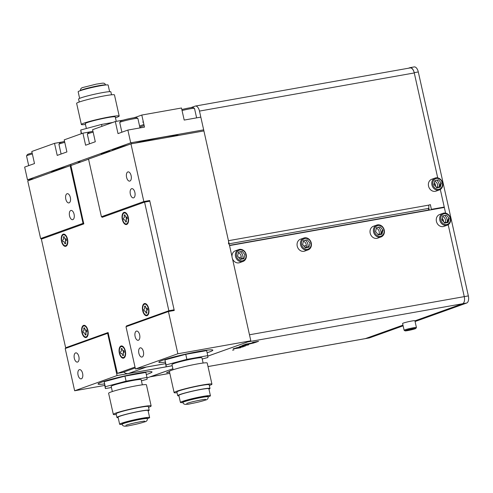 <?xml version="1.0" encoding="UTF-8"?>
<svg xmlns="http://www.w3.org/2000/svg" width="493" height="493" viewBox="0 0 493 493"><rect width="100%" height="100%" fill="white"/><g stroke="black" fill="none" stroke-linecap="round" stroke-linejoin="round"><path stroke-width="0.74" d="M83.804 223.218L83.046 223.347L70.16 165.685L70.918 165.549M172.236 365.769L117.069 375.561L107.628 333.317L108.386 333.182M150.353 376.812A6.199 3.161 -100.1 0 0 150.618 376.738L172.901 368.752L146.994 377.928M104.664 385.446L74.653 390.776L65.205 348.533L107.628 333.317M117.069 375.561L74.653 390.776M104.325 383.93A27.559 2.046 -12.6 0 1 101.7 382.13A27.559 2.046 -12.6 0 1 138.404 373.195A27.559 2.046 -12.6 0 1 148.393 373.842A27.559 2.046 -12.6 0 1 146.322 374.544A27.663 2.058 167.4 0 0 148.479 373.823A27.663 2.058 167.4 0 0 138.453 373.176A27.663 2.058 167.4 0 0 101.607 382.149A27.663 2.058 167.4 0 0 104.331 383.942M70.696 345.944L70.826 346.517L70.696 345.944M83.046 223.347L40.629 238.563L27.737 180.894L70.16 165.685M40.629 238.563L45.214 237.749M75.571 352.926A4.683 2.385 -100.1 0 0 74.277 358.103A4.683 2.385 -100.1 0 0 77.407 362.096A4.683 2.385 -100.1 0 0 77.611 362.047A4.683 2.385 -100.1 0 0 78.905 356.87A4.683 2.385 -100.1 0 0 75.768 352.871A4.683 2.385 -100.1 0 0 75.571 352.926M79.318 369.688A4.683 2.385 -100.1 0 0 78.023 374.865A4.683 2.385 -100.1 0 0 81.154 378.864A4.683 2.385 -100.1 0 0 81.357 378.809A4.683 2.385 -100.1 0 0 82.651 373.632A4.683 2.385 -100.1 0 0 79.521 369.633A4.683 2.385 -100.1 0 0 79.318 369.688M67.048 193.743A4.683 2.385 -100.1 0 0 65.754 198.919A4.683 2.385 -100.1 0 0 68.891 202.913A4.683 2.385 -100.1 0 0 69.088 202.863A4.683 2.385 -100.1 0 0 70.382 197.687A4.683 2.385 -100.1 0 0 67.251 193.687A4.683 2.385 -100.1 0 0 67.048 193.743M70.795 210.505A4.683 2.385 -100.1 0 0 69.501 215.681A4.683 2.385 -100.1 0 0 72.637 219.681A4.683 2.385 -100.1 0 0 72.835 219.625A4.683 2.385 -100.1 0 0 74.129 214.449A4.683 2.385 -100.1 0 0 70.998 210.449A4.683 2.385 -100.1 0 0 70.795 210.505M228.45 243.93A4.135 2.108 -100.1 0 0 228.444 240.695L199.474 111.085A6.199 3.161 -100.1 0 0 195.382 106.057L410.176 67.917A6.199 3.161 79.9 0 1 414.262 72.946L437.716 177.868L414.206 72.674A6.199 3.161 -100.1 0 0 410.114 67.646L414.2 66.919A6.199 3.161 79.9 0 1 418.292 71.947L468.35 295.905L464.264 296.632A6.199 3.161 79.9 0 1 462.607 303.743A6.199 3.161 -100.1 0 0 464.264 296.632L448.192 224.728L464.264 296.632L249.476 334.772L232.486 258.763L250.826 340.805L177.862 353.758L168.421 311.521L174.257 310.479L149.681 200.515L143.839 201.551L130.953 143.882L203.911 130.928L231.993 256.551L229.541 245.588L444.329 207.448L445.598 213.136L440.311 189.466L444.242 207.054L431.4 209.334L430.352 204.638L428.645 205.143A4.135 2.108 79.9 0 1 428.645 208.385A2.064 1.054 -100.1 0 0 428.645 210L428.694 210.228M250.826 340.805L207.787 356.131M165.457 363.643L135.446 368.974L125.998 326.73L168.421 311.521M177.862 353.758L135.446 368.974M209.272 352.027A27.663 2.058 167.4 0 0 199.246 351.373A27.663 2.058 167.4 0 0 162.4 360.346A27.663 2.058 167.4 0 0 165.124 362.139A27.559 2.046 -12.6 0 1 162.493 360.334A27.559 2.046 -12.6 0 1 199.197 351.392A27.559 2.046 -12.6 0 1 209.186 352.039A27.559 2.046 -12.6 0 1 207.115 352.741A27.663 2.058 167.4 0 0 209.272 352.027M131.489 324.141L131.619 324.714M143.839 201.551L101.422 216.76L88.53 159.097L130.953 143.882M101.422 216.76L106.007 215.946M136.364 331.123A4.683 2.385 -100.1 0 0 135.07 336.3A4.683 2.385 -100.1 0 0 138.2 340.299A4.683 2.385 -100.1 0 0 138.404 340.244A4.683 2.385 -100.1 0 0 139.698 335.067A4.683 2.385 -100.1 0 0 136.567 331.074A4.683 2.385 -100.1 0 0 136.364 331.123M140.111 347.892A4.683 2.385 -100.1 0 0 138.816 353.068A4.683 2.385 -100.1 0 0 141.947 357.061A4.683 2.385 -100.1 0 0 142.15 357.006A4.683 2.385 -100.1 0 0 143.445 351.829A4.683 2.385 -100.1 0 0 140.314 347.836A4.683 2.385 -100.1 0 0 140.111 347.892M127.841 171.94A4.683 2.385 -100.1 0 0 126.547 177.116A4.683 2.385 -100.1 0 0 129.684 181.116A4.683 2.385 -100.1 0 0 129.881 181.06A4.683 2.385 -100.1 0 0 131.175 175.884A4.683 2.385 -100.1 0 0 128.044 171.891A4.683 2.385 -100.1 0 0 127.841 171.94M131.588 188.708A4.683 2.385 -100.1 0 0 130.294 193.878A4.683 2.385 -100.1 0 0 133.43 197.878A4.683 2.385 -100.1 0 0 133.628 197.822A4.683 2.385 -100.1 0 0 134.922 192.646A4.683 2.385 -100.1 0 0 131.791 188.653A4.683 2.385 -100.1 0 0 131.588 188.708M139.581 126.042L143.913 124.489L139.581 126.042M143.401 122.215A9.989 0.746 -12.6 0 1 143.297 121.728M141.799 115.048L181.492 108.004L184.191 120.07L200.824 117.118L203.671 129.856L130.713 142.816L127.866 130.072L144.498 127.12L141.799 115.048L136.789 116.847A9.989 0.746 -12.6 0 1 133.597 117.821M130.713 142.816L27.497 179.828L24.65 167.084L34.504 163.553L31.805 151.48L54.52 143.34L57.219 155.406L66.906 151.936L64.207 139.864L82.91 133.159L85.609 145.225L95.297 141.75L92.598 129.684L115.313 121.537L123.336 120.113M82.91 133.159L90.934 131.73M54.52 143.34L62.543 141.916M27.497 179.828L33.875 178.694M115.313 121.537L118.012 133.609L127.866 130.072M135.236 143.124A34.621 2.576 -12.6 0 1 162.616 137.251A34.621 2.576 -12.6 0 1 178.867 135.378M112.077 150.655A34.621 2.576 -12.6 0 1 127.391 145.158M110.173 151.265A6.44 0.481 167.4 0 0 101.145 153.724A6.44 0.481 167.4 0 0 103.943 153.502L110.173 151.265L107.622 151.092M80.944 161.901L77.222 161.994M51.278 172.451A34.621 2.576 -12.6 0 1 66.598 166.961M79.632 98.366L78.159 91.766A15.363 1.14 -12.6 0 1 80.137 90.724A15.363 1.14 -12.6 0 1 96.887 86.454A15.363 1.14 -12.6 0 1 108.146 85.061L109.619 91.661M112.798 122.443L101.527 124.439L80.729 130.01L81.542 133.646M101.527 124.439L101.952 126.331M80.729 130.01L81.24 133.757M86.367 128.5L85.277 123.614A15.363 1.14 -12.6 0 1 87.255 122.578A15.363 1.14 167.4 0 1 104.005 118.302A15.363 1.14 167.4 0 1 115.263 116.915L116.262 121.37M85.468 124.47A19.375 1.442 -12.6 0 1 81.357 124.495A19.375 1.442 -12.6 0 1 83.853 123.182A19.375 1.442 167.4 0 1 104.978 117.79A19.375 1.442 167.4 0 1 119.183 116.04A19.375 1.442 167.4 0 1 116.687 117.352A19.375 1.442 -12.6 0 1 115.454 117.772M81.357 124.495L76.637 103.37A19.375 1.442 -12.6 0 1 79.133 102.057A19.375 1.442 -12.6 0 1 100.258 96.665A19.375 1.442 -12.6 0 1 114.462 94.915L119.183 116.04M79.25 102.014L78.584 99.062A16.534 1.226 -12.6 0 1 80.716 97.941A16.534 1.226 -12.6 0 1 98.742 93.343A16.534 1.226 -12.6 0 1 110.863 91.846L111.523 94.804M87.36 88.623A8.578 0.635 -12.6 0 1 98.477 86.139M105.613 84.993A12.917 0.961 167.4 0 0 95.938 86.238A12.917 0.961 167.4 0 0 82.078 89.788A12.917 0.961 167.4 0 0 80.414 90.626M208.169 396.883A15.363 1.14 167.4 0 0 208.447 396.791A15.363 1.14 167.4 0 0 210.425 395.75A15.363 1.14 167.4 0 0 199.166 397.136A15.363 1.14 167.4 0 0 182.416 401.413A15.363 1.14 167.4 0 0 180.438 402.454A15.363 1.14 167.4 0 0 182.958 402.522M207.504 396.699A12.917 0.961 167.4 0 0 200.411 397.087A12.917 0.961 167.4 0 0 184.487 401.043A12.917 0.961 167.4 0 0 183.482 402.072M210.425 395.75L208.853 388.706A15.363 1.14 -12.6 0 0 197.588 390.099A15.363 1.14 -12.6 0 0 180.839 394.369A15.363 1.14 167.4 0 0 178.86 395.411L180.438 402.454M208.952 389.15A16.534 1.226 167.4 0 0 209.993 388.453A16.534 1.226 167.4 0 0 197.872 389.945A16.534 1.226 167.4 0 0 179.846 394.548A16.534 1.226 167.4 0 0 177.72 395.663A16.534 1.226 167.4 0 0 178.959 395.854M209.993 388.453L209.168 384.762A16.534 1.226 -12.6 0 0 197.052 386.259A16.534 1.226 -12.6 0 0 179.027 390.857A16.534 1.226 167.4 0 0 176.895 391.978L177.72 395.663M209.334 385.495A19.375 1.442 167.4 0 0 209.445 385.458A19.375 1.442 167.4 0 0 211.941 384.146A19.375 1.442 167.4 0 0 197.742 385.896A19.375 1.442 167.4 0 0 176.617 391.288A19.375 1.442 167.4 0 0 174.121 392.601A19.375 1.442 167.4 0 0 177.061 392.711M211.941 384.146L207.22 363.021A19.375 1.442 -12.6 0 0 193.022 364.771A19.375 1.442 -12.6 0 0 171.897 370.163A19.375 1.442 167.4 0 0 169.401 371.475L174.121 392.601M203.116 363.039L201.957 357.863A15.363 1.14 -12.6 0 0 190.692 359.249A15.363 1.14 -12.6 0 0 173.949 363.526A15.363 1.14 167.4 0 0 171.965 364.567L173.123 369.744M172.223 365.707L166.159 366.78L166.067 364.925L186.872 359.354L207.763 355.644L207.855 357.505L202.216 359.015M207.763 355.644L206.641 350.615L185.744 354.325L164.945 359.896L166.159 366.78M166.067 364.925L164.945 359.896M186.872 359.354L185.744 354.325M187.26 400.772A8.578 0.635 -12.6 0 1 188.166 400.39A8.578 0.635 -12.6 0 1 196.541 398.202A8.578 0.635 -12.6 0 1 203.535 397.136M199.77 397.808A6.199 0.462 167.4 0 0 190.951 399.78M184.616 401.61A12.917 0.961 -12.6 0 1 198.697 398.017A12.917 0.961 -12.6 0 1 208.163 396.853C208.286 398.627 207.362 399.706 205.396 400.094C201.631 401.351 196.824 402.528 190.97 403.631C185.904 404.95 183.23 404.568 182.952 402.485A12.917 0.961 -12.6 0 1 184.616 401.61M147.376 418.686A15.363 1.14 167.4 0 0 147.653 418.588A15.363 1.14 167.4 0 0 149.632 417.546A15.363 1.14 167.4 0 0 138.373 418.939A15.363 1.14 167.4 0 0 121.623 423.21A15.363 1.14 167.4 0 0 119.645 424.251A15.363 1.14 167.4 0 0 122.165 424.319M146.711 418.502A12.917 0.961 167.4 0 0 139.618 418.89A12.917 0.961 167.4 0 0 123.694 422.846A12.917 0.961 167.4 0 0 122.689 423.869M149.632 417.546L148.06 410.509A15.363 1.14 -12.6 0 0 136.795 411.895A15.363 1.14 -12.6 0 0 120.046 416.172A15.363 1.14 167.4 0 0 118.067 417.214L119.645 424.251M148.159 410.952A16.534 1.226 167.4 0 0 149.2 410.25A16.534 1.226 167.4 0 0 137.079 411.747A16.534 1.226 167.4 0 0 119.053 416.345A16.534 1.226 167.4 0 0 116.927 417.466A16.534 1.226 167.4 0 0 118.166 417.657M149.2 410.25L148.375 406.565A16.534 1.226 -12.6 0 0 136.259 408.056A16.534 1.226 -12.6 0 0 118.228 412.659A16.534 1.226 167.4 0 0 116.102 413.781L116.927 417.466M148.541 407.298A19.375 1.442 167.4 0 0 148.652 407.255A19.375 1.442 167.4 0 0 151.148 405.942A19.375 1.442 167.4 0 0 136.949 407.693A19.375 1.442 167.4 0 0 115.824 413.085A19.375 1.442 167.4 0 0 113.328 414.397A19.375 1.442 167.4 0 0 116.268 414.514M151.148 405.942L146.427 384.823A19.375 1.442 -12.6 0 0 132.229 386.574A19.375 1.442 -12.6 0 0 111.104 391.966A19.375 1.442 167.4 0 0 108.608 393.278L113.328 414.397M142.323 384.842L141.164 379.665A15.363 1.14 -12.6 0 0 129.899 381.052A15.363 1.14 -12.6 0 0 113.15 385.329A15.363 1.14 167.4 0 0 111.171 386.364L112.33 391.547M111.43 387.504L105.366 388.583L105.274 386.728L126.079 381.157L146.969 377.447L147.062 379.302L141.423 380.818M146.969 377.447L145.848 372.418L124.951 376.128L104.152 381.693L105.366 388.583M105.274 386.728L104.152 381.693M126.079 381.157L124.951 376.128M126.467 422.575A8.578 0.635 -12.6 0 1 127.373 422.193A8.578 0.635 -12.6 0 1 135.748 420.005A8.578 0.635 -12.6 0 1 142.742 418.933M138.977 419.605A6.199 0.462 167.4 0 0 130.158 421.577M123.823 423.413A12.917 0.961 -12.6 0 1 137.904 419.82A12.917 0.961 -12.6 0 1 147.37 418.649C147.493 420.424 146.569 421.509 144.603 421.897C140.838 423.148 136.031 424.331 130.177 425.434C125.111 426.747 122.437 426.365 122.159 424.288A12.917 0.961 -12.6 0 1 123.823 423.413M121.894 132.216L119.731 122.523A9.299 0.69 -12.6 0 1 119.744 122.467A9.299 0.69 -12.6 0 1 120.927 121.894A9.299 0.69 167.4 0 1 130.737 119.374A9.299 0.69 167.4 0 1 137.849 118.425A9.299 0.69 167.4 0 1 137.886 118.468L140 127.921M137.849 118.425L136.536 117.593A8.196 0.61 167.4 0 0 130.269 118.437A8.196 0.61 167.4 0 0 121.623 120.656A8.196 0.61 -12.6 0 0 120.582 121.161L119.744 122.467M196.615 117.864L194.501 108.411A9.299 0.69 167.4 0 0 194.464 108.368L193.151 107.542A8.196 0.61 167.4 0 0 181.837 109.545M194.464 108.368A9.299 0.69 167.4 0 0 182.059 110.531M89.498 143.833L87.329 134.145A9.299 0.69 -12.6 0 1 87.341 134.09A9.299 0.69 -12.6 0 1 88.524 133.517A9.299 0.69 167.4 0 1 93.159 132.173M92.937 131.187A8.196 0.61 167.4 0 0 89.221 132.278A8.196 0.61 -12.6 0 0 88.179 132.783L87.341 134.09M61.101 154.013L58.938 144.326A9.299 0.69 -12.6 0 1 58.95 144.27A9.299 0.69 -12.6 0 1 60.134 143.697A9.299 0.69 167.4 0 1 64.762 142.36M64.546 141.368A8.196 0.61 167.4 0 0 60.83 142.459A8.196 0.61 -12.6 0 0 59.782 142.964L58.95 144.27M28.705 165.636L26.536 155.942A9.299 0.69 -12.6 0 1 26.548 155.887A9.299 0.69 -12.6 0 1 27.731 155.313A9.299 0.69 167.4 0 1 32.365 153.976M32.144 152.99A8.196 0.61 167.4 0 0 28.428 154.075A8.196 0.61 -12.6 0 0 27.386 154.58L26.548 155.887M145.842 367.125A6.199 5.318 70.3 0 0 146.366 367.063L165.463 363.674M207.787 356.156L247.819 341.883L462.607 303.743L414.927 320.844L462.607 303.743L466.692 303.022L415.081 321.528M402.972 325.133L365.405 338.599A6.199 3.161 79.9 0 1 365.14 338.673A6.199 3.161 -100.1 0 0 365.405 338.599L402.972 325.133M172.23 365.738L128.328 373.534A6.199 5.318 -109.7 0 1 123.768 372.042M257.346 341.532L253.001 342.302M252.416 342.512L253.457 342.327M254.043 342.117L256.305 341.717M255.719 341.926L253.95 342.561L254.992 342.376L256.761 341.741M254.215 342.653L246.044 344.108L242.538 345.365L254.215 342.653M248.447 344.718L243.943 345.266M242.655 345.538L239.388 346.715M240.307 346.597L247.585 345.026M240.935 346.702L237.552 347.565M239.931 347.201L239.407 347.368M236.548 347.929L233.183 348.717L235.377 348.366M237.928 347.966L240.917 347.374M238.409 347.775L235.488 348.237L238.772 347.59M241.502 347.047L242.913 346.628M240.602 346.98L245.175 345.895M233.947 349.919L232.573 350.166M169.426 371.58L166.671 372.566L169.456 371.728M446.781 218.411L447.274 220.624L446.781 218.411M378.981 234.286A4.308 3.691 70.3 0 0 376.43 228.216M240.941 258.794A4.308 3.691 70.3 0 0 238.39 252.73M445.228 222.522A4.308 3.691 70.3 0 0 442.677 216.452M306.024 247.239A4.308 3.691 70.3 0 0 303.472 241.169M169.5 371.925L166.714 372.77L169.469 371.784M247.073 345.026L240.763 346.406M240.264 346.394L247.529 344.835M253.618 342.302L258.548 341.316L255.041 342.573L256.921 341.711L251.085 343.208L253.618 342.302M246.087 344.305L254.259 342.857L242.581 345.562L246.087 344.305M248.731 344.81L239.111 346.906L243.616 345.538L248.731 344.81M241.391 347.183L236.344 347.799L245.298 346.068L237.866 347.602L243.351 346.77L235.531 348.44L240.621 347.744L233.226 348.921L241.391 347.183M101.829 216.692L102.156 217.327L144.572 202.118L168.859 310.744L126.436 325.953L126.393 326.588M135.014 367.057L117.371 373.386L108.066 332.541L65.643 347.756L41.363 239.13L83.779 223.914L70.912 165.519L88.549 159.196M144.35 303.596A6.199 3.161 -100.1 0 0 142.693 310.713A6.199 3.161 -100.1 0 0 147.043 315.668A6.199 3.161 -100.1 0 0 148.227 314.583A6.199 3.161 -100.1 0 0 146.372 304.113A6.199 3.161 -100.1 0 0 144.35 303.596M123.965 212.403A6.199 3.161 -100.1 0 0 122.307 219.521A6.199 3.161 -100.1 0 0 126.664 224.475A6.199 3.161 -100.1 0 0 127.847 223.391A6.199 3.161 -100.1 0 0 125.986 212.921A6.199 3.161 -100.1 0 0 123.965 212.403M83.557 325.398A6.199 3.161 -100.1 0 0 81.9 332.51A6.199 3.161 -100.1 0 0 86.25 337.465A6.199 3.161 -100.1 0 0 87.434 336.38A6.199 3.161 -100.1 0 0 85.579 325.916A6.199 3.161 -100.1 0 0 83.557 325.398M63.172 234.206A6.199 3.161 -100.1 0 0 61.514 241.317A6.199 3.161 -100.1 0 0 65.871 246.272A6.199 3.161 -100.1 0 0 67.054 245.187A6.199 3.161 -100.1 0 0 65.193 234.723A6.199 3.161 -100.1 0 0 63.172 234.206M120.995 346.012A6.199 3.161 -100.1 0 0 119.337 353.124A6.199 3.161 -100.1 0 0 123.694 358.084A6.199 3.161 -100.1 0 0 124.877 357A6.199 3.161 -100.1 0 0 123.016 346.53A6.199 3.161 -100.1 0 0 120.995 346.012M147.684 305.783A3.445 1.756 -100.1 0 0 147.635 305.802A3.445 1.756 -100.1 0 0 147.364 305.956M146.55 308.445A3.445 1.756 -100.1 0 0 146.84 310.239M148.529 312.513A3.445 1.756 -100.1 0 0 148.886 312.562M126.171 217.253A3.445 1.756 -100.1 0 0 126.454 219.046M86.891 327.586A3.445 1.756 -100.1 0 0 86.842 327.605A3.445 1.756 -100.1 0 0 86.565 327.753M85.757 330.242A3.445 1.756 -100.1 0 0 86.047 332.035M87.736 334.316A3.445 1.756 -100.1 0 0 88.093 334.359M65.378 239.05A3.445 1.756 -100.1 0 0 65.661 240.843M124.335 348.2A3.445 1.756 -100.1 0 0 124.279 348.218A3.445 1.756 -100.1 0 0 124.008 348.366M123.201 350.862A3.445 1.756 -100.1 0 0 123.49 352.655M125.173 354.929A3.445 1.756 -100.1 0 0 125.536 354.972M144.572 202.118L149.829 201.181L174.109 309.814L168.859 310.744M135.211 367.938L122.628 372.455L117.371 373.386M65.643 347.756L69.057 347.152M242.994 261.45L239.616 262.664A6.304 5.405 -109.7 0 1 238.865 262.861A6.304 5.405 -109.7 0 1 232.265 258.116A6.304 5.405 -109.7 0 1 235.364 250.795L238.735 249.581A6.304 5.405 70.3 0 0 235.636 256.908A6.304 5.405 70.3 0 0 242.236 261.654A6.304 5.405 -109.7 0 0 242.994 261.45A6.304 5.405 -109.7 0 0 246.093 254.129A6.304 5.405 -109.7 0 0 239.493 249.384A6.304 5.405 70.3 0 0 238.735 249.581M240.313 251.732A6.304 5.405 -109.7 0 1 242.913 258.449M240.023 249.988A5.546 4.751 -109.7 0 1 245.933 254.548A5.546 4.751 -109.7 0 1 242.439 260.785A5.546 4.751 70.3 0 1 236.535 256.218A5.546 4.751 70.3 0 1 240.023 249.988M237.546 256.04L240.208 259.386L240.103 258.948L243.314 258.375L243.899 258.726L244.922 254.733L242.254 251.387L238.569 252.04L237.546 256.04M243.899 258.726L240.208 259.386L240.103 258.948M63.307 234.81A5.583 2.847 -100.1 0 0 62.241 235.783A5.583 2.847 -100.1 0 0 63.911 245.206A5.583 2.847 -100.1 0 0 65.735 245.674A5.583 2.847 -100.1 0 0 67.227 239.271A5.583 2.847 -100.1 0 0 63.307 234.81M63.381 236.868L63.597 239.185L62.617 240.146L62.938 241.582L64.17 241.749L64.947 243.869L65.661 243.616L65.446 241.293L66.426 240.331L66.105 238.895L64.873 238.729L64.096 236.609L63.381 236.868M62.291 235.703A5.756 2.933 79.9 0 1 62.34 235.617A5.756 2.933 79.9 0 1 63.437 234.613A5.756 2.933 79.9 0 1 67.479 239.21A5.756 2.933 79.9 0 1 65.939 245.81A5.756 2.933 79.9 0 1 64.065 245.329A5.756 2.933 79.9 0 1 63.985 245.267M86.115 336.867A5.583 2.847 79.9 0 1 82.195 332.405A5.583 2.847 79.9 0 1 83.687 326.002A5.583 2.847 79.9 0 1 87.612 330.464A5.583 2.847 79.9 0 1 86.115 336.867M83.761 328.061L83.976 330.378L82.997 331.339L83.317 332.775L84.549 332.941L85.326 335.061L86.041 334.809L85.825 332.485L86.811 331.524L86.485 330.088L85.258 329.922L84.476 327.802L83.761 328.061M86.041 334.618L85.418 334.895L85.924 334.266M88.111 331.512L87.834 331.937M87.822 331.795L88.099 331.425M87.501 330.014L87.896 330.292M84.642 328.548L83.915 328.159L84.568 328.005M87.92 330.396L87.544 330.181M124.1 213.007A5.583 2.847 -100.1 0 0 123.034 213.987A5.583 2.847 -100.1 0 0 124.704 223.403A5.583 2.847 -100.1 0 0 126.528 223.871A5.583 2.847 -100.1 0 0 128.02 217.468A5.583 2.847 -100.1 0 0 124.1 213.007M124.174 215.065L124.39 217.388L123.41 218.35L123.731 219.779L124.963 219.952L125.74 222.072L126.454 221.813L126.239 219.49L127.219 218.528L126.898 217.099L125.666 216.932L124.889 214.812L124.174 215.065M123.084 213.907A5.756 2.933 79.9 0 1 123.133 213.82A5.756 2.933 79.9 0 1 124.23 212.81A5.756 2.933 79.9 0 1 128.272 217.407A5.756 2.933 79.9 0 1 126.732 224.007A5.756 2.933 79.9 0 1 124.858 223.532A5.756 2.933 79.9 0 1 124.784 223.465M146.914 315.064A5.583 2.847 79.9 0 1 142.988 310.602A5.583 2.847 79.9 0 1 144.48 304.199A5.583 2.847 79.9 0 1 148.405 308.661A5.583 2.847 79.9 0 1 146.914 315.064M144.56 306.258L144.769 308.581L143.79 309.542L144.11 310.972L145.343 311.145L146.125 313.265L146.834 313.006L146.618 310.682L147.604 309.721L147.284 308.291L146.051 308.125L145.269 306.005L144.56 306.258M146.84 312.815L146.211 313.098L146.717 312.47M148.904 309.715L148.627 310.14M148.615 309.992L148.892 309.622M148.294 308.211L148.689 308.495M145.435 306.751L144.708 306.356L145.361 306.208M148.713 308.593L148.338 308.378M123.558 357.48A5.583 2.847 79.9 0 1 119.639 353.019A5.583 2.847 79.9 0 1 121.13 346.616A5.583 2.847 79.9 0 1 125.049 351.078A5.583 2.847 79.9 0 1 123.558 357.48M121.204 348.674L121.42 350.998L120.44 351.959L120.76 353.389L121.993 353.555L122.769 355.675L123.484 355.422L123.268 353.099L124.248 352.138L123.928 350.708L122.695 350.535L121.919 348.415L121.204 348.674M195.382 106.057A6.199 3.161 -100.1 0 0 195.117 106.124L190.797 107.677M438.899 183.149L439.392 185.362L438.899 183.149M437.34 187.254A4.308 3.691 70.3 0 0 434.795 181.19M381.027 236.942L377.656 238.15A6.304 5.405 -109.7 0 1 376.899 238.353A6.304 5.405 -109.7 0 1 370.298 233.608A6.304 5.405 -109.7 0 1 373.398 226.281L376.775 225.073A6.304 5.405 70.3 0 0 373.676 232.394A6.304 5.405 70.3 0 0 380.276 237.139A6.304 5.405 -109.7 0 0 381.027 236.942A6.304 5.405 -109.7 0 0 384.127 229.615A6.304 5.405 -109.7 0 0 377.533 224.87A6.304 5.405 70.3 0 0 376.775 225.073M378.353 227.224A6.304 5.405 -109.7 0 1 380.953 233.935M378.063 225.48A5.546 4.751 -109.7 0 1 383.967 230.04A5.546 4.751 -109.7 0 1 380.479 236.27A5.546 4.751 70.3 0 1 374.569 231.71A5.546 4.751 70.3 0 1 378.063 225.48M375.58 231.531L378.248 234.871L378.143 234.434L381.348 233.867L382.241 230.391L382.956 230.219L380.294 226.879L376.603 227.532L375.58 231.531M378.143 234.434L378.248 234.871L381.933 234.218L381.372 233.861L378.162 234.434M403.12 325.818L369.491 337.878A6.199 3.161 79.9 0 1 369.226 337.945L208.015 366.57M468.35 295.905A6.199 3.161 79.9 0 1 466.692 303.022M410.114 67.646A6.199 3.161 -100.1 0 0 409.849 67.714L408.42 68.231M429.28 210.123L428.768 207.818M443.201 207.239L443.287 207.633M443.441 221.388A3.069 2.625 70.3 0 0 442.178 218.405M435.479 186.021A3.069 2.625 70.3 0 0 434.339 182.958M308.07 249.896L304.699 251.103A6.304 5.405 -109.7 0 1 303.941 251.307A6.304 5.405 -109.7 0 1 297.341 246.562A6.304 5.405 -109.7 0 1 300.44 239.234L303.817 238.027A6.304 5.405 70.3 0 0 300.718 245.354A6.304 5.405 70.3 0 0 307.318 250.099A6.304 5.405 -109.7 0 0 308.07 249.896A6.304 5.405 -109.7 0 0 311.169 242.574A6.304 5.405 -109.7 0 0 304.569 237.823A6.304 5.405 70.3 0 0 303.817 238.027M305.395 240.177A6.304 5.405 -109.7 0 1 307.989 246.888M305.105 238.433A5.546 4.751 -109.7 0 1 311.009 242.994A5.546 4.751 -109.7 0 1 307.515 249.23A5.546 4.751 70.3 0 1 301.611 244.664A5.546 4.751 70.3 0 1 305.105 238.433M302.622 244.485L305.284 247.825L305.179 247.394L308.415 246.814L308.975 247.172L309.998 243.172L307.336 239.832L303.645 240.485L302.622 244.485M308.975 247.172L305.284 247.825L305.179 247.394M447.274 225.178L443.903 226.386A6.304 5.405 -109.7 0 1 443.145 226.589A6.304 5.405 -109.7 0 1 436.545 221.844A6.304 5.405 -109.7 0 1 439.645 214.517L443.022 213.309A6.304 5.405 70.3 0 0 439.922 220.636A6.304 5.405 70.3 0 0 446.522 225.381A6.304 5.405 -109.7 0 0 447.274 225.178A6.304 5.405 -109.7 0 0 450.374 217.851A6.304 5.405 -109.7 0 0 443.78 213.105A6.304 5.405 70.3 0 0 443.022 213.309M444.6 215.459A6.304 5.405 -109.7 0 1 447.194 222.17M444.31 213.715A5.546 4.751 -109.7 0 1 450.214 218.276A5.546 4.751 -109.7 0 1 446.72 224.512A5.546 4.751 70.3 0 1 440.816 219.946A5.546 4.751 70.3 0 1 444.31 213.715M444.489 223.107L448.18 222.454L447.595 222.103L448.488 218.627L449.203 218.454L446.541 215.114L442.85 215.768L441.827 219.767L444.384 222.676M447.619 222.096L444.458 222.663L447.619 222.096M439.392 189.91L436.022 191.124A6.304 5.405 -109.7 0 1 435.264 191.321A6.304 5.405 -109.7 0 1 428.663 186.576A6.304 5.405 -109.7 0 1 431.763 179.255L435.14 178.041A6.304 5.405 70.3 0 0 432.041 185.368A6.304 5.405 70.3 0 0 438.634 190.113A6.304 5.405 -109.7 0 0 439.392 189.91A6.304 5.405 -109.7 0 0 442.492 182.589A6.304 5.405 -109.7 0 0 435.892 177.844A6.304 5.405 70.3 0 0 435.14 178.041M436.718 180.191A6.304 5.405 -109.7 0 1 439.312 186.909M436.428 178.448A5.546 4.751 -109.7 0 1 442.332 183.008A5.546 4.751 -109.7 0 1 438.838 189.244A5.546 4.751 70.3 0 1 432.934 184.678A5.546 4.751 70.3 0 1 436.428 178.448M436.607 187.845L440.298 187.186L439.713 186.835L440.6 183.359L441.321 183.193L438.659 179.846L434.968 180.5L433.945 184.499L436.502 187.408M439.731 186.835L436.57 187.395L439.713 186.835M404.112 330.255L402.602 323.482A6.304 0.468 -12.6 0 1 403.41 323.057A6.304 0.468 -12.6 0 1 410.287 321.3A6.304 0.468 -12.6 0 1 414.903 320.733L416.419 327.506A6.304 0.468 -12.6 0 1 416.412 327.543L415.833 328.437A5.546 0.413 -12.6 0 1 415.131 328.782A5.546 0.413 167.4 0 1 409.282 330.285A5.546 0.413 167.4 0 1 405.043 330.852L404.137 330.285A6.304 0.468 167.4 0 1 404.112 330.255A6.304 0.468 167.4 0 1 404.926 329.829A6.304 0.468 -12.6 0 1 411.797 328.073A6.304 0.468 -12.6 0 1 416.419 327.506M405.043 330.852A5.546 0.413 167.4 0 1 405.733 330.452A5.546 0.413 -12.6 0 1 411.975 328.868A5.546 0.413 -12.6 0 1 415.833 328.437M412.573 329.429L414.681 328.671L412.542 328.862L406.183 330.563L412.573 329.429L412.425 328.886M408.321 330.372L408.487 329.799L412.185 328.973M408.463 329.299L408.487 329.799M412.542 328.862L412.16 328.48L412.542 328.862M414.021 328.313L414.681 328.671L406.257 330.538M369.491 337.878L208.009 366.552M169.814 373.33L150.618 376.738M128.328 373.534L146.366 367.063M195.659 106.032L195.117 106.124M238.748 257.549L241.256 257.106M303.824 245.995L306.338 245.545M414.262 72.946L199.474 111.085M428.645 205.143L228.444 240.695M428.645 208.385L229.14 243.807M229.491 245.366L428.645 210M381.933 234.218L382.956 230.219M410.386 67.621L409.849 67.714M418.292 71.947L414.206 72.674M448.18 222.454L449.203 218.454M440.298 187.186L441.321 183.193M81.635 224.685L81.462 223.921M142.428 202.888L142.255 202.118M144.332 140.973L144.209 140.419M144.159 125.586L139.827 127.145M88.549 159.177L80.901 161.92M131.748 143.74L131.508 142.674M70.949 165.506L70.69 164.342M101.348 85.616L101.361 85.252M80.414 90.663C80.39 88.832 81.308 87.748 83.188 87.421L96.314 84.124C102.834 83.286 104.387 82.072 105.631 85.024M84.543 89.369L84.377 89.048M201.298 396.927L201.384 397.315M189.195 399.632L189.281 400.02M205.538 399.373L205.544 399.373C205.408 398.954 190.779 401.85 187.186 403.329L186.674 403.422M140.505 418.723L140.591 419.118M128.402 421.429L128.488 421.823M144.745 421.17L144.751 421.17C144.615 420.757 129.986 423.653 126.393 425.132L125.881 425.225M169.82 373.355L150.482 376.788M243.332 258.375L240.122 258.942M308.415 246.814L305.204 247.387M444.489 222.7L442.122 219.736M436.601 187.432L434.241 184.468"/></g></svg>
